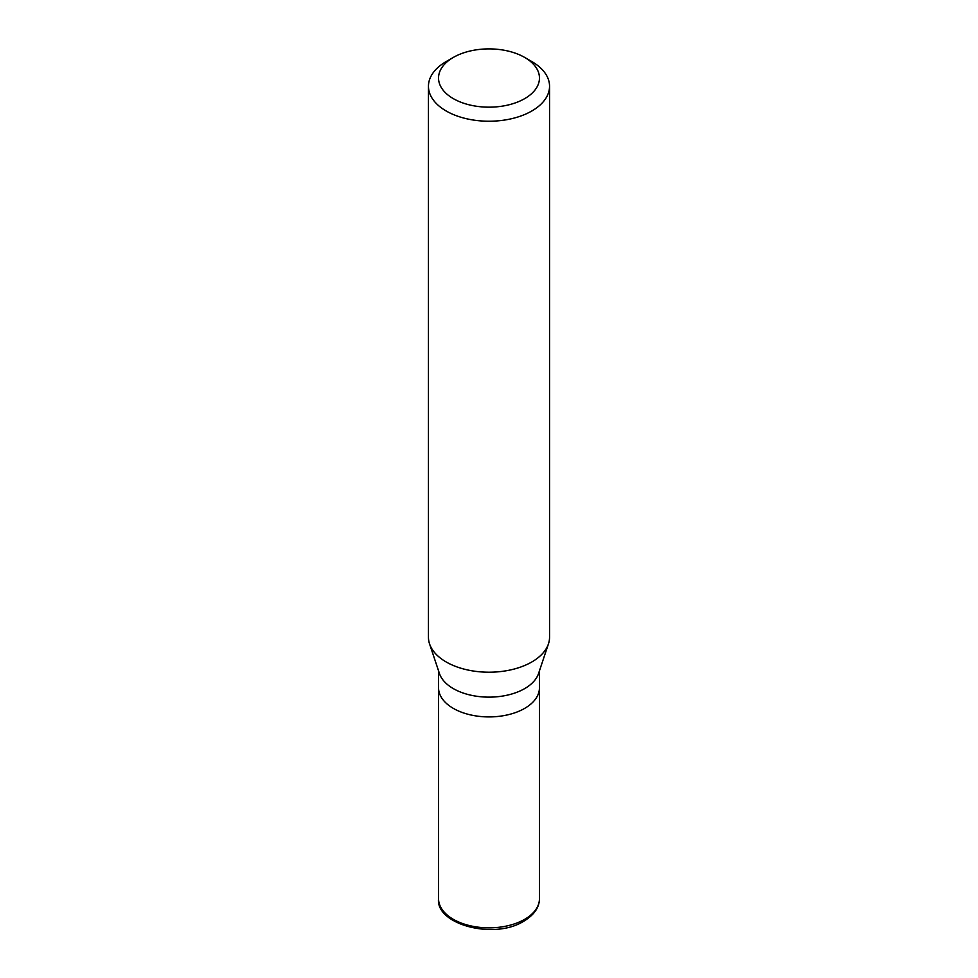 <?xml version="1.0" encoding="UTF-8"?>
<svg xmlns="http://www.w3.org/2000/svg" width="978" height="978" viewBox="0 0 978 978"><rect width="100%" height="100%" fill="white"/><g stroke="black" fill="none" stroke-linecap="round" stroke-linejoin="round"><path stroke-width="1.47" d="M524.685 708.378A50.453 29.132 180 0 1 469.684 714.698A50.453 29.132 180 0 1 438.547 687.779A50.453 29.132 0 0 0 469.684 714.698A50.453 29.132 0 0 0 524.685 708.378A50.453 29.132 0 0 0 539.453 687.779A50.453 29.132 180 0 1 524.685 708.378M548.45 643.879L538.548 673.524A50.453 29.132 180 0 1 524.685 688.598A50.453 29.132 180 0 1 474.22 695.859A50.453 29.132 180 0 1 439.452 673.524L429.55 643.879A60.55 34.963 0 0 0 471.262 670.676A60.55 34.963 0 0 0 531.812 661.972A60.55 34.963 0 0 0 548.45 643.879A60.55 34.963 0 0 0 549.55 637.253L549.55 86.272A60.55 34.963 180 0 1 531.812 110.991A60.55 34.963 180 0 1 465.834 118.57A60.55 34.963 180 0 1 428.45 86.272A60.55 34.963 180 0 1 446.188 61.553L453.315 57.433A50.453 29.132 180 0 1 524.685 57.433A50.453 29.132 180 0 1 524.685 98.631A50.453 29.132 180 0 1 453.315 98.631A50.453 29.132 180 0 1 453.315 57.433L446.188 61.553M428.45 86.272L428.45 637.253A60.55 34.963 0 0 0 429.55 643.879M524.685 57.433L531.812 61.553A60.55 34.963 180 0 1 549.55 86.272M438.547 898.721A50.453 29.132 0 0 0 469.684 925.628A50.453 29.132 0 0 0 524.685 919.32A50.453 29.132 0 0 0 539.453 898.721C539.343 907.462 534.135 914.943 523.841 921.166C494.134 940.139 435.442 924.357 438.547 898.721L438.547 670.786M539.453 670.786L539.453 898.721"/></g></svg>
